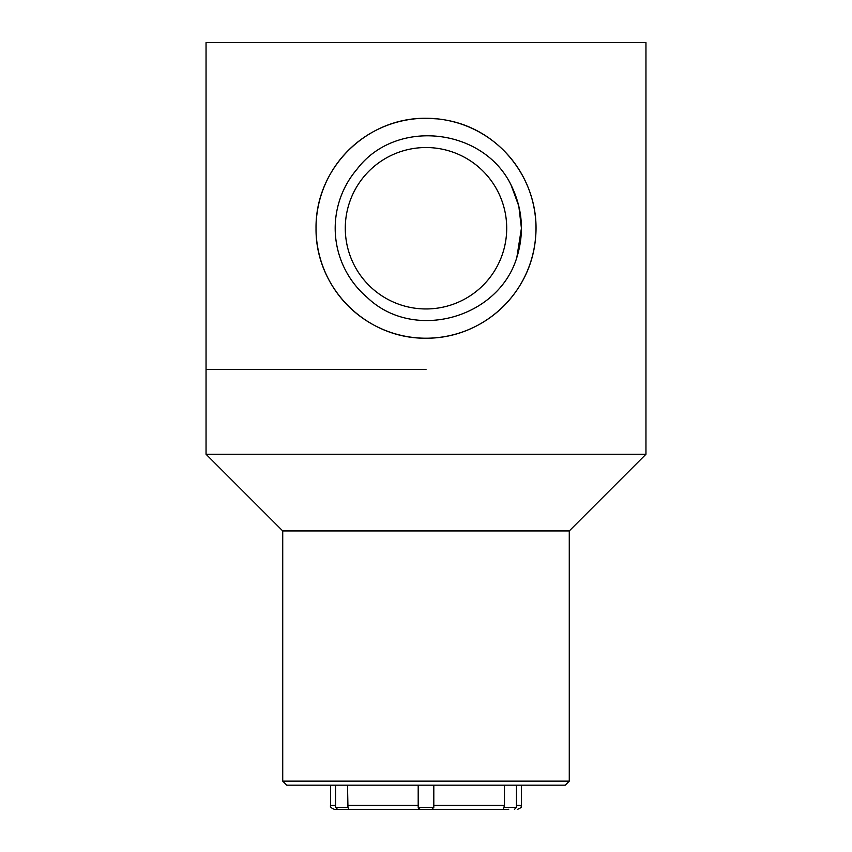 <?xml version="1.0" encoding="UTF-8"?>
<svg xmlns="http://www.w3.org/2000/svg" width="852" height="852" viewBox="0 0 852 852"><rect width="100%" height="100%" fill="white"/><g stroke="black" fill="none" stroke-linecap="round" stroke-linejoin="round"><path stroke-width="1.28" d="M426 369.502L206.046 369.502L426 369.502M447.396 120.377C501.785 130.526 541.35 182.999 535.461 238.901C530.455 294.441 482.402 338.542 426 338.223C366.019 338.84 315.453 288.019 316.028 228.506C315.251 168.408 366.094 117.651 426 118.268L437.811 118.907M426 42.6L645.954 42.6L645.954 454.254L206.046 454.254L206.046 42.6L426 42.6M345.284 228.251A80.716 80.716 0 0 0 466.353 298.147A80.716 80.716 0 0 0 466.353 158.344A80.716 80.716 0 0 0 345.284 228.251M645.954 454.254L569.274 530.934L282.726 530.934L206.046 454.254M282.726 530.934L282.726 781.146L569.274 781.146L569.274 530.934M569.274 781.146L565.238 785.182L286.762 785.182L282.726 781.146M316.028 228.251A109.972 109.972 0 0 0 480.986 323.483A109.972 109.972 0 0 0 480.986 133.008A109.972 109.972 0 0 0 316.028 228.251M511.03 184.927C522.564 208.452 524.491 232.671 516.813 257.57C498.303 318.531 413.55 341.982 367.233 297.476A90.802 90.802 0 0 1 356.945 169.282C395.552 117.938 483.084 127.576 511.03 184.927L518.815 206.077L521.424 228.251L516.823 257.538L521.424 228.251L518.815 206.077L511.03 184.927L518.815 206.077L521.424 228.251L516.823 257.538L521.424 228.251L518.815 206.077L511.03 184.927L518.815 206.077L521.424 228.251L516.823 257.538L521.424 228.251L518.815 206.077L511.03 184.927L518.815 206.077L521.424 228.251L516.823 257.538L521.424 228.251L518.815 206.077L511.03 184.927L518.815 206.077L521.424 228.251L516.823 257.538L521.424 228.251L518.815 206.077L511.03 184.927M433.796 805.364L433.796 785.182M504.48 785.182L504.48 805.364L503.692 808.122M335.539 785.182L335.539 807.387L347.957 807.387L347.52 785.182M418.204 785.182L418.194 807.387L433.423 807.387M507.11 809.4L334.591 809.4C331.258 808.154 329.916 806.801 330.555 805.364L335.539 805.364M503.063 809.4L504.043 807.387L516.461 807.387L516.461 785.182M347.957 807.387L348.937 809.4M507.142 809.4L508.74 809.262M516.461 805.364L521.445 805.364L521.445 785.182M433.806 805.364L504.48 805.364M347.52 805.364L418.194 805.364M330.555 805.364L330.555 785.182M433.806 807.387L431.783 809.4L433.806 807.387L433.806 785.182M418.311 808.058L420.217 809.4L418.194 807.387L418.194 785.182M521.445 805.364C520.039 806.865 524.097 806.471 517.409 809.4M516.461 807.387L514.448 809.4M335.539 807.387L337.552 809.4M419.674 809.325L420.217 809.4"/></g></svg>
